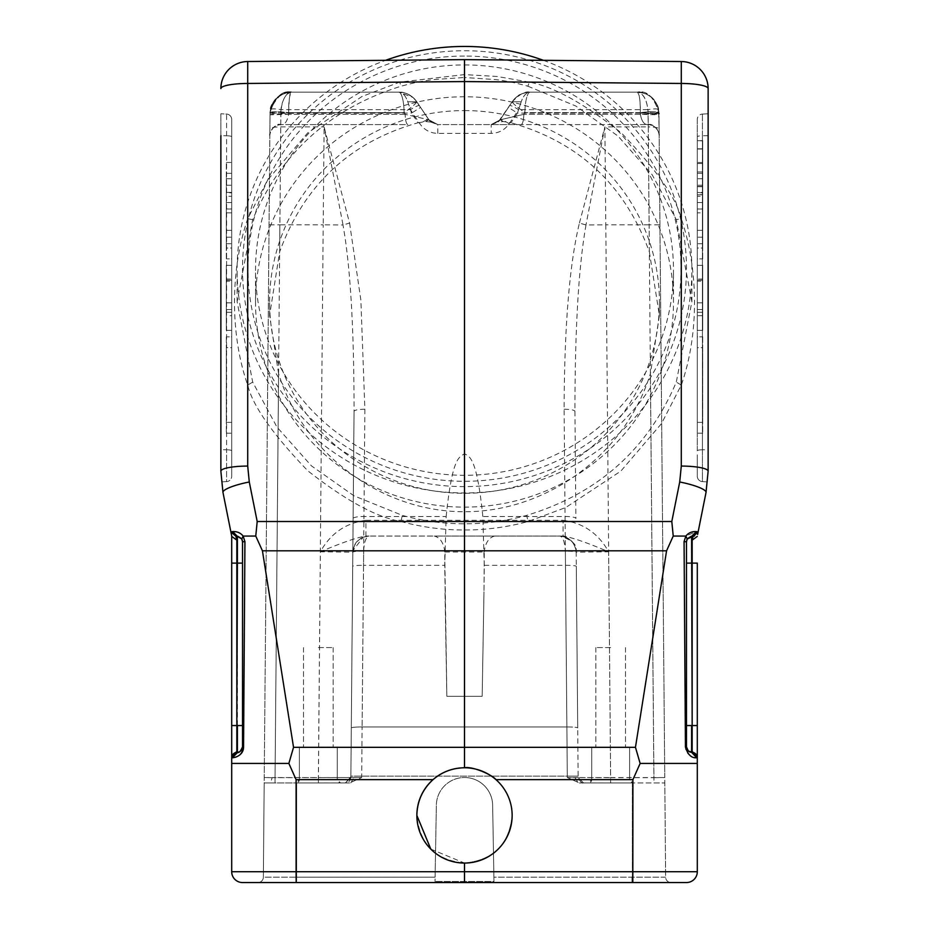 <?xml version="1.0" encoding="UTF-8"?>
<svg xmlns="http://www.w3.org/2000/svg" width="929" height="929" viewBox="0 0 929 929"><rect width="100%" height="100%" fill="white"/><g stroke="black" fill="none" stroke-linecap="round" stroke-linejoin="round"><path stroke-width="0.7" stroke-dasharray="4.64 3.48" d="M269.979 119.295L270.025 113.582C270.803 112.374 274.415 111.712 280.848 111.619L281.046 109.668L410.421 109.668A10.823 1.719 -33.7 0 1 419.42 105.709L428.803 119.783L420.57 107.427L411.559 113.106L418.015 122.791C350.175 141.963 304.05 184.999 279.641 251.887L280.86 113.106C281.731 100.344 285.331 93.353 291.683 92.122C287.375 90.159 281.057 102.434 281.046 109.668C274.81 108.623 271.268 108.623 270.42 109.668C273.463 98.927 280.558 93.074 291.683 92.122C282.288 90.113 275.089 96.964 270.06 112.641L264.231 777.561L269.84 135.332C270.653 128.934 274.264 125.357 280.663 124.602L407.785 124.602C406.287 123.917 405.404 120.491 405.16 114.337C405.404 120.491 406.287 123.917 407.785 124.602L280.663 124.602C274.264 125.357 270.653 128.934 269.84 135.332C268.179 135.611 274.578 122.024 280.663 124.602C284.634 125.032 287.293 121.606 288.629 114.337L270.014 114.813L269.84 135.332M686.473 882.55A10.823 10.823 0 0 0 697.296 871.727A10.823 10.823 0 0 1 686.473 882.55L257.948 882.55A5.411 5.411 0 0 0 263.36 877.185L264.231 777.561L264.184 782.938L270.653 782.926L272.116 777.689L275.054 777.689L278.584 373.632C303.411 453.944 381.378 511.867 464.5 511.74C547.622 511.867 625.589 453.944 650.416 373.632L653.946 777.689L664.769 777.561L658.94 112.641C653.946 96.941 646.735 90.101 637.317 92.122C639.454 94.224 640.464 101.064 640.348 112.641L640.36 113.117C643.135 112.363 662.9 113.071 658.975 113.582L658.94 112.641C659.311 111.91 655.711 111.631 648.128 111.817L640.348 112.641C650.056 111.422 656.246 111.422 658.94 112.641L658.975 113.582L640.36 113.117L640.371 114.337C649.882 113.779 656.095 113.942 658.986 114.813L659.16 135.332C658.347 128.934 654.736 125.357 648.337 124.602C654.736 125.357 658.347 128.934 659.16 135.332C660.798 134.473 654.213 122.593 648.337 124.602C644.354 124.985 641.695 121.571 640.371 114.337L640.36 113.117M697.296 312.283L702.707 312.283L702.707 265.357L702.707 330.329L697.296 330.329L697.296 265.357L702.707 265.357L702.707 315.674L702.707 265.357L697.296 265.357L697.296 330.329L697.296 265.357L697.296 330.329L697.296 265.357L697.296 330.329L697.296 265.357L697.296 330.329L702.707 330.329L702.707 265.357L702.707 330.329L702.707 265.357L702.707 330.329L697.296 330.329L702.707 330.329L702.707 265.357L702.707 312.283M697.296 450.797L697.296 136.784L697.296 450.797A5.411 1.022 180 0 1 702.429 449.775L702.429 481.617A5.411 5.411 0 0 1 697.296 476.217L697.296 454.85L697.296 476.217A5.411 5.411 0 0 0 702.429 481.617L707.596 481.896L702.429 481.617L702.429 449.775L708.13 449.717L708.13 135.704L708.13 454.85L708.13 449.717L702.429 449.775A5.411 1.022 180 0 0 697.296 450.797M697.296 119.481L697.296 136.784L697.296 119.481A5.411 5.411 0 0 1 702.429 114.07A5.411 5.411 0 0 0 697.296 119.481A5.411 5.411 0 0 1 702.429 114.07L708.13 113.768L702.429 114.07L702.429 449.775L702.429 135.762A5.411 1.022 0 0 0 697.296 136.795A5.411 1.022 0 0 1 702.429 135.762L702.429 114.07M697.296 211.22L697.296 243.712L697.296 211.22M697.296 336.832L697.296 433.193L697.296 336.832L702.707 336.832L697.296 336.832M702.707 281.185L702.707 330.329L697.296 330.329L702.707 330.329L697.296 330.329L702.707 330.329L697.296 330.329L702.707 330.329L697.296 330.329L697.296 280.152L697.296 330.329L702.707 330.329L702.707 281.185L697.296 281.185M697.296 315.674L697.296 265.357L697.296 312.307L697.296 265.357L702.707 265.357L702.707 330.329L702.707 265.357L697.296 265.357L702.707 265.357L697.296 265.357L702.707 265.357L697.296 265.357L702.707 265.357L697.296 265.357L702.707 265.357L697.296 265.357L702.707 265.357L697.296 265.357L697.296 315.674L702.707 315.674M697.296 258.866L697.296 162.494L697.296 258.866L702.707 258.866L697.296 258.866M464.5 74.587L464.5 77.49L496.492 79.662C511.275 81.787 516.292 83.134 527.881 86.211L529.344 82.135C553.429 86.513 584.202 103.537 621.652 133.207C656.617 169.879 676.498 198.388 681.294 218.733C698.236 268.086 699.549 333.29 681.294 385.07L661.46 423.659L620.886 471.073L565.877 507.455L528.09 521.517C507.071 527.219 485.879 530.041 464.5 529.983C443.121 530.041 421.929 527.219 400.91 521.506C376.617 517.325 345.588 500.429 307.824 470.817C272.499 434.029 252.467 405.45 247.706 385.07C230.764 337.169 229.451 272.139 247.706 218.733L267.436 180.238L307.627 132.963L362.02 96.488L399.656 82.135L464.5 74.587L497.224 76.492L529.344 82.135L681.294 83.459A27.069 5.133 180 0 1 708.13 88.592L708.13 471.2A27.069 5.133 0 0 0 697.296 467.09M708.13 113.768L708.13 135.704L708.13 113.768M640.139 763.441L632.904 779.64L632.904 871.727L697.296 871.727L697.296 763.441L640.139 763.441L635.459 747.322L666.569 550.804L673.235 536.056L671.806 521.517L679.714 481.988A27.069 5.086 -168.7 0 1 706.028 492.428L698.085 532.108M681.294 83.459L681.294 218.733L676.3 219.639L691.884 301.693L676.3 382.109C647.664 449.404 597.788 493.833 526.662 515.374C506.34 520.995 485.623 523.805 464.5 523.793C443.377 523.805 422.66 520.995 402.338 515.374L353.984 495.819L311.424 465.859L276.947 427.05L252.7 382.109L237.116 301.681L252.7 219.639C281.115 152.67 330.585 108.194 401.119 86.211C412.673 83.145 417.702 81.798 432.461 79.673L464.5 77.49M527.881 86.211L575.852 106.045L618.04 136.099L652.228 174.861L676.3 219.639M464.5 59.63L681.294 61.523M686.821 748.844A5.411 5.411 0 0 1 686.473 746.916L686.833 748.855A5.411 5.411 0 0 1 686.473 746.916L686.473 541.758L686.473 746.916A5.411 5.411 0 0 0 691.606 752.316L692.163 752.351A5.411 5.411 0 0 1 697.296 757.75L697.296 763.441M692.941 536.288L698.12 531.934L692.302 536.265M697.818 533.478L697.609 534.512M697.226 536.439L692.163 540.155L692.163 563.125L697.296 563.125L697.296 757.75A5.411 5.411 0 0 0 692.163 752.351L692.163 752.351A5.411 5.411 0 0 1 697.296 757.75A5.411 5.411 0 0 0 692.163 752.351L692.163 563.125L692.163 725.549L697.296 725.549L697.296 757.75A5.411 5.411 0 0 0 692.163 752.351M632.812 882.55L632.904 871.727L231.704 871.727L231.704 763.441L288.861 763.441L293.541 747.322L464.5 747.322L464.5 767.772C476.414 767.946 486.901 771.906 495.97 779.64C506.421 789.278 511.809 801.204 512.146 815.418C511.809 801.204 506.421 789.278 495.97 779.64L632.904 779.64M691.211 752.281L691.571 752.316C691.791 750.586 693.696 752.397 697.296 757.75L696.68 757.762C693.266 757.623 685.381 754.952 685.439 746.928L684.069 541.642L686.473 541.758L686.473 746.916A5.411 5.411 0 0 0 691.606 752.316L691.606 725.549L686.473 725.549M673.246 536.056L685.857 536.068L684.069 541.642M689.33 751.689L690.909 752.235M696.68 757.762L691.606 752.316M692.163 540.155L693.104 536.277L698.12 531.934L696.344 531.585L685.869 536.068L687.239 538.983L686.473 541.758M686.473 563.125L691.606 563.125L691.606 536.358L689.62 536.846L686.647 540.388M464.5 529.785L464.5 550.804L262.431 550.804L293.541 747.322M464.5 529.983L464.5 523.735M671.806 521.517L528.09 521.517L526.662 515.374M681.294 466.068L681.294 385.07L676.3 382.109M543.407 60.327A227.384 223.262 0 0 1 691.884 269.712A227.384 223.262 0 0 1 464.5 492.962A227.384 223.262 0 0 1 237.116 269.712A227.384 223.262 0 0 1 385.593 60.327M464.5 50.735A221.973 217.943 0 0 1 686.473 268.678A221.973 217.943 0 0 1 464.5 486.622A221.973 217.943 0 0 1 242.527 268.678A221.973 217.943 0 0 1 464.5 50.735M464.5 56.054A216.562 212.625 180 0 0 276.958 374.991A216.562 212.625 180 0 0 652.042 374.991A216.562 212.625 180 0 0 464.5 56.054M252.7 219.639L247.706 218.733L247.706 61.523A27.069 27.069 0 0 0 220.87 88.592A27.069 5.133 180 0 1 247.706 83.459L399.656 82.135L401.119 86.211M430.812 849.106L464.5 863.064C493.404 860.208 509.289 844.322 512.146 815.418C509.289 844.322 493.404 860.208 464.5 863.064C435.596 860.208 419.711 844.322 416.854 815.418C417.191 801.204 422.579 789.278 433.03 779.64C442.099 771.894 452.586 767.935 464.5 767.772M220.87 454.85L220.87 471.2L220.87 454.85M220.87 135.704L220.87 449.717L220.87 113.768L220.87 135.704L226.571 135.762L220.87 135.704L220.87 449.717L226.571 449.775L226.571 114.07L220.87 113.768L226.571 114.07A5.411 5.411 0 0 1 231.704 119.481L231.704 476.217L231.704 119.481A5.411 5.411 0 0 0 226.571 114.07L226.571 449.775L220.87 449.717M252.7 382.109L247.706 385.07L247.706 466.068A27.069 5.133 0 0 0 220.87 471.2M230.88 531.934L235.896 536.277L230.88 531.934L232.656 531.585L237.394 536.358L235.896 536.277L230.88 531.934L222.972 492.428A27.069 5.086 168.7 0 1 249.286 481.988L257.194 521.517L400.91 521.517L402.338 515.386M240.576 537.601L235.85 536.277L236.837 540.155L231.774 536.439L231.391 534.512M232.656 531.585C237.011 531.318 240.495 532.816 243.131 536.068L244.931 541.642L242.527 541.758L242.527 746.916A5.411 5.411 0 0 1 242.167 748.855A5.411 5.411 0 0 0 242.527 746.916L239.67 751.689M232.32 757.762L236.837 752.351A5.411 5.411 0 0 0 231.704 757.75A5.411 5.411 0 0 1 236.837 752.351A5.411 5.411 0 0 0 231.704 757.75L231.704 725.549L231.704 757.75L232.32 757.762C237.557 758.215 241.308 754.603 243.561 746.928L242.527 746.916A5.411 5.411 0 0 1 237.394 752.316L237.394 752.316A5.411 5.411 0 0 0 242.527 746.916M243.131 536.068L241.761 538.983L242.527 541.758A5.411 5.411 0 0 0 240.681 537.694A5.411 5.411 0 0 1 242.527 541.758L242.527 541.77A5.411 5.411 0 0 0 237.394 536.358L237.394 563.125L231.704 563.125L231.704 725.549L236.837 725.549L236.837 540.155M464.5 863.064L464.5 882.55M231.704 871.727A10.823 10.823 0 0 0 242.527 882.55M280.848 111.619L279.884 224.853L323.199 224.853L318.368 777.561L350.848 777.561L345.437 782.938L350.86 777.561L345.437 782.938L350.86 777.561L354.054 411.21L350.86 777.561L361.683 777.561L275.054 777.689L275.054 782.938L264.184 782.926L349.618 782.926L361.683 777.561L349.618 782.938L264.184 782.926L296.665 782.938L264.184 782.938L263.36 877.185A5.411 5.411 0 0 1 257.948 882.55L296.665 882.55L296.665 877.185L296.665 882.55L257.948 882.55L671.052 882.55A5.411 5.411 0 0 1 665.64 877.185A5.411 5.411 0 0 0 671.052 882.55A5.411 5.411 0 0 1 665.64 877.185L664.816 782.938L665.64 877.185L493.903 877.185L493.973 881.493L435.027 881.493L493.973 881.493L492.649 805.675L493.903 877.185L665.64 877.185M435.097 877.185L436.351 805.652A28.149 28.149 0 0 1 464.5 777.503A28.149 28.149 180 0 0 436.351 805.675L436.351 805.675A28.149 28.149 180 0 1 464.5 777.515A28.149 28.149 0 0 1 492.649 805.652A28.149 28.149 180 0 0 464.5 777.515A28.149 28.149 180 0 1 492.649 805.675L493.973 881.493L492.649 805.652A28.149 28.149 -0 0 0 464.5 777.503A28.149 28.149 -0 0 0 436.351 805.652L435.027 881.493L436.351 805.652L435.097 877.185L296.665 877.185L435.097 877.185M270.025 114.267L270.014 114.813C272.894 113.942 279.106 113.779 288.629 114.337L288.64 113.117L280.848 112.769L270.025 113.582L270.42 109.668C276.993 96.57 283.751 90.728 290.696 92.145M349.583 223.041L360.87 300.137L364.876 409.248C358.443 409.341 354.832 410.003 354.054 411.21C354.03 328.076 350.338 265.996 342.987 224.969L323.199 224.853L324.105 126.89L349.583 223.053L343.033 224.969L324.105 126.89L280.721 126.89C274.287 126.983 270.676 127.633 269.898 128.852M446.152 516.524C452.144 459.379 458.345 457.219 464.5 453.875C470.353 456.418 477.041 459.867 482.848 516.524L484.264 565.331L483.986 591.819L484.276 552.012L444.724 552.012L446.837 696.309L482.163 696.309L446.837 696.309L444.736 565.331L446.152 516.524L363.947 516.524L363.529 565.331L444.736 565.331M579.417 223.053L604.895 126.89L605.801 224.853L649.116 224.853L648.279 126.89L604.895 126.89L585.967 224.969M509.58 105.709L512.216 101.76C516.64 95.594 522.644 92.377 530.227 92.122L637.317 92.122C643.739 93.306 647.35 100.309 648.14 113.106L658.963 113.106C657.326 100.297 650.114 93.295 637.317 92.122C647.025 90.845 658.336 102.26 658.58 109.668L658.986 114.813L658.975 113.582L658.986 114.813L640.371 114.337C641.707 121.583 644.354 124.997 648.337 124.602L491.186 124.602L500.197 119.783L509.58 105.709A10.823 1.719 33.7 0 1 518.579 109.668L509.208 123.731C504.853 129.955 498.85 133.172 491.186 133.37L437.814 133.37C430.464 133.277 424.46 130.06 419.792 123.731L410.421 109.668L407.785 101.76C405.567 95.594 402.559 92.377 398.773 92.122L291.683 92.122C278.839 93.306 271.628 100.309 270.037 113.106C268.237 99.914 287.758 90.078 291.427 92.122M280.848 113.338L411.559 113.106L407.785 101.76L416.784 101.76L412.975 97.429L398.773 92.122C402.559 92.377 405.567 95.594 407.785 101.76L416.784 101.76L429.674 120.909L416.784 101.76A21.657 21.657 0 0 0 398.773 92.122L398.773 92.122C406.356 92.377 412.36 95.594 416.784 101.76C416.622 103.049 412.383 106.684 404.103 112.641L405.16 114.337L428.803 119.783L405.16 114.337L404.103 112.641C412.395 106.684 416.622 103.049 416.796 101.76L419.42 105.709M398.773 92.122L291.683 92.122L398.773 92.122A21.657 21.657 -66.4 0 1 407.459 93.934A21.657 21.657 0 0 0 398.773 92.122L398.773 92.122A21.657 5.353 -90 0 1 404.115 112.641L288.652 112.641L280.872 111.817C273.242 111.631 269.642 111.91 270.06 112.641C275.054 96.941 282.265 90.101 291.683 92.122L398.773 92.122A21.657 5.353 90 0 1 404.115 112.641L288.652 112.641C289.116 96.964 290.127 90.113 291.683 92.122L291.683 92.122C289.558 94.212 288.547 101.052 288.652 112.641C278.851 111.468 272.65 111.468 270.06 112.641A10.834 10.834 0 0 0 270.025 113.292L270.025 113.292A10.834 10.834 0 0 1 270.06 112.641C272.569 95.524 282.753 93.364 291.381 92.122C283.159 93.039 271.942 96.198 270.06 112.641L270.025 113.582C265.81 113.106 285.9 112.351 288.64 113.117L288.629 114.337C287.293 121.583 284.646 124.997 280.663 124.602M418.015 122.791L425.772 121.548L428.803 119.783L437.814 124.602L430.87 122.082L428.803 119.783L437.814 124.602L429.674 120.909L416.784 101.76L428.803 119.783C427.781 119.33 424.774 120.642 419.792 123.731M648.14 113.106L517.441 113.106L521.215 101.76L512.216 101.76L498.13 122.082L491.186 124.602L499.326 120.909L491.186 124.602L437.814 124.602L521.215 124.602C522.713 123.917 523.596 120.491 523.84 114.337C523.596 120.491 522.713 123.917 521.215 124.602L648.337 124.602M640.348 112.641L524.885 112.641L640.348 112.641C640.36 102.956 639.442 91.832 637.317 92.122L530.227 92.122A21.657 5.353 -90 0 0 524.885 112.641A21.657 5.353 -90 0 1 530.227 92.122C526.441 92.377 523.433 95.594 521.215 101.76C523.422 95.548 526.418 92.331 530.227 92.122C522.644 92.377 516.64 95.594 512.216 101.76A21.657 21.657 90 0 1 530.227 92.122A21.657 21.657 0 0 0 512.216 101.76C512.378 103.049 516.605 106.684 524.897 112.641L523.84 114.337L524.897 112.641C516.605 106.684 512.378 103.049 512.204 101.76L521.215 101.76L518.579 109.668L647.954 109.668C646.421 98.927 642.88 93.074 637.317 92.122C646.712 90.113 653.911 96.964 658.94 112.641C657.279 96.628 645.806 92.854 637.619 92.122C646.166 93.341 656.443 95.513 658.94 112.641A10.834 10.834 0 0 1 658.963 113.059M659.021 119.295L659.16 135.332M444.724 552.012L444.666 550.688C443.33 542.315 439.858 537.438 434.249 536.056L559.932 536.056C569.547 537.194 574.958 542.559 576.177 552.163L578.14 777.561L576.177 552.163A10.823 1.08 -0.5 0 0 565.355 551.176L566.887 726.977L362.113 726.977A10.823 1.08 -179.5 0 0 351.29 727.964L350.872 776.133L351.29 727.964A10.823 1.08 -179.5 0 1 362.113 726.977L361.695 776.133L362.113 726.977L566.887 726.977L567.305 776.133L564.124 409.248C564.391 326.091 569.489 264.022 579.417 223.041L586.013 224.969L605.801 224.853L610.632 777.561L664.769 777.561L664.816 782.938L659.102 128.852C658.324 127.633 654.713 126.983 648.279 126.89L647.954 109.668C654.121 108.647 657.662 108.647 658.58 109.668L659.102 128.852M509.208 123.731C504.226 120.642 501.219 119.33 500.197 119.783L498.13 122.082L503.228 121.548L510.985 122.791L517.441 113.106L508.43 107.427L499.326 120.909L500.197 119.783L523.84 114.337L500.197 119.783L512.216 101.76A21.657 21.657 90 0 1 530.227 92.122L637.317 92.122L530.227 92.122C528.903 91.646 525.477 92.505 519.961 94.712C519.868 93.98 517.314 96.291 512.297 101.633M425.772 121.548L430.882 122.082L428.803 119.783M420.57 107.427L414.648 99.055M658.975 114.221L658.975 113.582L648.152 113.338L649.359 251.887C624.95 184.999 578.825 141.963 510.985 122.791M275.054 782.938L275.054 777.561L318.368 777.561L318.368 782.938L320.354 551.803C341.953 542.629 357.142 537.38 365.91 536.056L365.91 520.321C345.762 522.969 330.573 533.455 320.354 551.803L352.823 552.163C353.403 544.092 357.56 538.866 365.294 536.497L368.952 536.056M444.666 550.688L363.669 550.688C364.191 541.839 365.991 536.962 369.068 536.056C359.453 537.194 354.042 542.559 352.823 552.163L352.904 550.688L363.227 537.148L369.068 536.056L365.91 536.056L559.932 536.056C562.928 536.974 564.727 541.851 565.331 550.688L484.334 550.688L484.276 552.012M364.876 409.248L363.947 516.524A10.823 2.055 -179.5 0 0 353.113 518.475L352.695 566.318A10.823 1.08 0.5 0 1 363.529 565.331L362.113 726.977L363.669 550.688L352.904 550.688M363.227 537.148L369.068 536.056L434.249 536.056M494.751 536.056C489.211 537.368 485.739 542.234 484.334 550.688M563.09 536.056L559.943 536.056C568.908 536.974 574.296 541.851 576.096 550.688L576.177 552.163L608.646 551.803C587.047 542.629 571.858 537.38 563.09 536.056L563.09 520.321L365.91 520.321M563.09 520.321C583.238 522.969 598.427 533.455 608.646 551.803L610.62 777.689L567.317 777.561L579.382 782.938L567.317 777.561L567.305 776.133L350.872 776.133L350.86 776.795L350.872 776.133L350.86 776.795L350.872 776.133L578.128 776.133L567.305 776.133L567.317 777.561L578.152 777.561L583.563 782.938L664.816 782.926L579.382 782.938L632.335 782.938L632.335 877.185L632.335 782.938L583.551 782.938M318.322 782.938L340.525 782.938L318.322 782.938C346.842 782.938 346.842 782.938 318.322 782.938C289.813 782.938 289.813 782.938 318.322 782.938L296.13 782.938A3.251 3.251 0 0 0 299.37 779.686L337.273 779.686L299.37 779.686L318.322 779.686L299.37 779.686L296.13 782.938L340.525 782.938A3.251 3.251 0 0 1 337.273 779.686L318.322 779.686L337.273 779.686L340.525 782.938L318.322 782.938M272.116 777.689L264.231 777.561L275.054 777.561L279.884 224.853L269.05 224.853M278.584 373.632L269.596 315.5L279.641 251.887M482.163 696.309L483.986 591.819L482.163 696.309L446.837 696.309L482.163 696.309L483.986 591.819M565.355 551.176L576.096 550.688C577.257 544.684 571.869 539.819 559.932 536.056M318.322 747.206L337.273 747.206L318.322 747.206M318.322 647.583L333.163 647.583L318.322 647.583M583.563 782.938L579.359 782.938L583.563 782.926L578.14 777.561L583.563 782.938L578.14 777.561L610.632 777.561L610.632 782.938L583.656 782.926C584.48 781.742 582.657 786.445 578.152 777.561L583.563 782.938M610.678 782.938L588.475 782.938L610.678 782.938C639.187 782.938 639.187 782.938 610.678 782.938C582.158 782.938 582.158 782.938 610.678 782.938L588.475 782.938A3.251 3.251 0 0 0 591.727 779.686L629.63 779.686L591.727 779.686L610.678 779.686L591.727 779.686L588.475 782.938L632.87 782.938A3.251 3.251 0 0 1 629.63 779.686L610.678 779.686L629.63 779.686L632.87 782.938L610.678 782.938M649.359 251.887L659.404 315.5L650.416 373.632M610.678 747.206L629.63 747.206L610.678 747.206M610.678 647.583L595.837 647.583L610.678 647.583M586.013 224.969C578.662 265.996 574.97 328.076 574.946 411.21L575.887 518.475A10.823 2.055 179.5 0 0 565.053 516.524L482.848 516.524M564.124 409.248C570.557 409.341 574.168 410.003 574.946 411.21M446.837 696.309L445.014 591.819L446.837 696.309M345.449 782.938L349.641 782.938L345.437 782.926L350.86 776.807L345.576 782.926L318.38 782.926L345.843 782.915M288.861 763.441L296.096 779.64L433.03 779.64M241.761 538.983L240.681 537.682M257.194 521.517L255.765 536.056M635.459 747.322L464.5 747.322L464.5 550.804L666.569 550.804M512.146 815.418A47.646 47.646 0 0 0 464.5 767.772A47.646 47.646 0 0 0 416.854 815.418A47.646 47.646 0 0 0 464.5 863.064A47.646 47.646 0 0 0 512.146 815.418M238.277 536.474A5.411 5.411 0 0 1 239.264 536.799A5.411 5.411 0 0 0 238.277 536.474M239.427 536.869A5.411 5.411 0 0 1 240.425 537.485A5.411 5.411 0 0 0 239.427 536.869M226.571 481.617L221.404 481.896L226.571 481.617A5.411 5.411 0 0 0 231.704 476.217L231.704 476.217A5.411 5.411 0 0 1 226.571 481.617L226.571 449.775L226.571 481.617A5.411 5.411 0 0 0 231.704 476.217M231.704 336.832L231.704 433.193L231.704 336.832L226.293 336.832L231.704 336.832M226.293 281.185L226.293 330.329L231.704 330.329L226.293 330.329L231.704 330.329L226.293 330.329L231.704 330.329L231.704 265.357L231.704 330.329L231.704 265.357L231.704 330.329L231.704 265.357L231.704 330.329L231.704 265.357L231.704 330.329L231.704 281.185L231.704 330.329L226.293 330.329L231.704 330.329L226.293 330.329L226.293 265.357L226.293 330.329L226.293 265.357L231.704 265.357L231.704 312.307L231.704 265.357L231.704 312.283L231.704 265.357L226.293 265.357L226.293 330.329L231.704 330.329L226.293 330.329L226.293 265.357L226.293 330.329L226.293 265.357L226.293 330.329L226.293 281.185L231.704 281.185M231.704 315.674L231.704 265.357L226.293 265.357L231.704 265.357L226.293 265.357L231.704 265.357L226.293 265.357L231.704 265.357L226.293 265.357L231.704 265.357L226.293 265.357L231.704 265.357L226.293 265.357L231.704 265.357L231.704 315.674L226.293 315.674M231.704 258.866L231.704 162.494L231.704 258.866L226.293 258.866L231.704 258.866M231.704 211.22L231.704 243.712L231.704 211.22M226.293 336.832L226.293 433.193L226.293 336.832M226.293 347.655L226.293 422.37L226.293 347.655L231.704 347.655L231.704 422.37L231.704 347.655L226.293 347.655M231.704 280.152L226.293 280.152M231.704 309.508L226.293 309.508L231.704 309.508M226.293 302.842L226.293 279.048L226.293 302.842L231.704 302.842L226.293 302.842M231.704 279.048L231.704 302.842L231.704 279.048L226.293 279.048M231.704 330.329L226.293 330.329L231.704 330.329M231.704 312.307L226.293 312.307M231.704 312.283L226.293 312.283M226.293 258.866L226.293 162.494L226.293 258.866M226.293 248.043L226.293 173.328L226.293 248.043L231.704 248.043L231.704 173.328L231.704 248.043L226.293 248.043M226.293 211.22L226.293 243.712L226.293 211.22M231.704 230.322L231.704 192.419L226.293 192.419L231.704 192.408L226.293 192.396L226.293 212.834L231.704 212.834L231.704 192.953L226.293 192.408L226.293 230.322L226.293 212.834L226.293 230.322L231.704 230.322L231.704 212.834L231.704 230.322L226.293 230.322L226.293 212.834L231.704 212.834L231.704 230.322L226.293 230.322L231.704 230.322M231.704 212.834L226.293 212.834M226.293 208.944L226.293 196.309L231.704 196.309L226.293 196.309L226.293 208.944L231.704 208.944L231.704 196.309L231.704 208.944M231.704 209.002L226.293 209.002L231.704 209.002M231.704 202.557L226.293 202.557L231.704 202.557M690.723 536.474A5.411 5.411 0 0 0 689.736 536.799A5.411 5.411 0 0 1 690.723 536.474A5.411 5.411 0 0 0 689.736 536.799A5.411 5.411 0 0 1 690.723 536.474M689.573 536.869A5.411 5.411 0 0 0 688.424 537.601A5.411 5.411 0 0 1 689.573 536.869A5.411 5.411 0 0 0 688.424 537.601A5.411 5.411 0 0 1 689.573 536.869M688.319 537.694A5.411 5.411 0 0 0 687.135 539.168A5.411 5.411 0 0 1 688.319 537.694A5.411 5.411 0 0 0 687.135 539.168A5.411 5.411 0 0 1 688.319 537.694M686.81 539.877A5.411 5.411 0 0 0 686.473 541.479A5.411 5.411 0 0 1 686.81 539.877A5.411 5.411 0 0 0 686.473 541.479A5.411 5.411 0 0 1 686.81 539.877M702.707 211.22L702.707 243.712L702.707 211.22M697.296 212.834L697.296 192.419L702.707 192.396L702.707 212.834L697.296 212.834L697.296 192.408L702.707 192.953L702.707 230.322L702.707 212.834L702.707 230.322L697.296 230.322L697.296 212.834L697.296 230.322L702.707 230.322L697.296 230.322L702.707 230.322L702.707 212.834L697.296 212.834L702.707 212.834M702.707 208.944L702.707 196.309L697.296 196.309L702.707 196.309L702.707 208.944L697.296 208.944L697.296 196.309L697.296 208.944M697.296 209.002L702.707 209.002L697.296 209.002M697.296 202.557L702.707 202.557L697.296 202.557M702.707 336.832L702.707 433.193L702.707 336.832M702.707 347.655L702.707 422.37L702.707 347.655L697.296 347.655L697.296 422.37L697.296 347.655L702.707 347.655M697.296 280.152L702.707 280.152M697.296 309.508L702.707 309.508L697.296 309.508M702.707 302.842L702.707 279.048L702.707 302.842L697.296 302.842L702.707 302.842M697.296 279.048L697.296 302.842L697.296 279.048L702.707 279.048M697.296 330.329L702.707 330.329L697.296 330.329M697.296 312.307L702.707 312.307M702.707 258.866L702.707 162.494L702.707 258.866M702.707 248.043L702.707 173.328L702.707 248.043L697.296 248.043L697.296 173.328L697.296 248.043L702.707 248.043M464.5 64.937A208.979 205.181 0 0 1 673.479 270.118A208.979 205.181 0 0 1 464.5 475.3A208.979 205.181 0 0 1 255.521 270.118A208.979 205.181 0 0 1 464.5 64.937M673.479 301.948A208.979 205.181 180 0 0 464.5 96.767A208.979 205.181 180 0 0 255.521 301.948A208.979 205.181 180 0 0 464.5 507.129A208.979 205.181 180 0 0 673.479 301.948L673.479 270.118M464.5 110.586A194.904 191.362 0 0 1 659.404 301.948A194.904 191.362 0 0 1 464.5 493.311A194.904 191.362 0 0 1 269.596 301.948A194.904 191.362 0 0 1 464.5 110.586M702.707 149.035L702.707 194.823L702.707 140.674L702.707 194.823L702.707 140.674L702.707 149.035L697.296 148.803L697.296 194.823L697.296 140.674L697.296 186.694L702.707 186.462L697.296 186.462L697.296 194.66L702.707 194.66L697.296 194.823L697.296 140.674L702.707 140.836L697.296 140.836L697.296 149.035L702.707 149.035M697.296 163.539L702.707 163.539L697.296 163.539M697.296 171.958L702.707 171.958L697.296 171.958M658.975 113.292L658.975 113.292A10.834 10.834 0 0 0 658.94 112.641M583.145 782.915L610.632 782.926L610.62 777.689L653.946 777.689L653.946 782.938L664.816 782.926L653.946 782.926L649.116 224.853L659.95 224.853M708.13 135.704L702.429 135.762L708.13 135.704M694.486 535.998L698.12 531.934M685.439 746.928L686.473 746.916M231.704 757.75L231.704 757.75C235.304 752.397 237.209 750.586 237.394 752.316L236.837 725.549L236.837 752.351A5.411 5.411 0 0 0 231.704 757.75M296.188 882.55L296.096 779.64M632.335 882.55L632.335 877.185M264.184 782.938L263.36 877.185L296.665 877.185L263.36 877.185A5.411 5.411 0 0 1 257.948 882.55M296.665 877.185L296.665 782.938L296.665 877.185M407.459 93.934A21.657 21.657 -66.4 0 1 416.784 101.76M437.814 133.37L437.814 124.602L428.884 119.899M500.116 119.899L491.186 124.602L491.186 133.37M640.371 114.337L523.84 114.337L640.371 114.337M529.635 92.122C525.315 91.077 519.508 94.282 512.216 101.76L500.197 119.783L503.228 121.548M574.97 777.585L578.186 782.868M361.683 777.561L361.695 776.133L361.683 777.561M350.814 782.868L354.03 777.585M363.645 551.176A10.823 1.08 0.5 0 0 352.823 552.163M566.887 726.977A10.823 1.08 179.5 0 1 577.71 727.964A10.823 1.08 179.5 0 0 566.887 726.977M405.16 114.337L288.629 114.337L405.16 114.337M648.152 111.619C654.585 111.712 658.196 112.374 658.975 113.582M484.264 565.331L565.471 565.331A10.823 1.08 -0.5 0 1 576.305 566.318L577.71 727.964M242.527 541.758A5.411 5.411 0 0 0 237.394 536.358M242.527 563.125L237.394 563.125L237.394 725.549L242.527 725.549M231.704 450.797A5.411 1.022 180 0 0 226.571 449.775A5.411 1.022 180 0 1 231.704 450.797M231.704 136.795A5.411 1.022 0 0 0 226.571 135.762A5.411 1.022 0 0 1 231.704 136.795M231.704 119.481A5.411 5.411 0 0 0 226.571 114.07M691.884 301.693L691.884 269.712M237.116 301.693L237.116 269.712M426.852 116.845L418.805 104.78L426.852 116.845M659.067 124.8L659.16 134.554M576.177 552.163C575.597 544.092 571.44 538.866 563.706 536.497L560.048 536.056M350.86 777.561L349.501 781.103L346.052 782.892M337.273 747.206L337.273 779.686L337.273 747.206M299.37 747.206L299.37 779.686L299.37 747.206M333.163 647.583L333.163 747.206L333.163 647.583M303.493 647.583L303.493 747.206L303.493 647.583M629.63 747.206L629.63 779.686L629.63 747.206M591.727 747.206L591.727 779.686L591.727 747.206M625.507 647.583L625.507 747.206L625.507 647.583M595.837 647.583L595.837 747.206L595.837 647.583M269.933 124.8L269.84 134.554M500.197 119.783L499.349 120.886L500.197 119.783M412.975 97.429C407.181 93.504 402.687 91.739 399.516 92.134M242.539 541.723L241.854 539.145M241.505 750.086L240.692 750.98M226.293 433.193L231.704 433.193M231.704 422.37L226.293 422.37M226.293 162.494L231.704 162.494M231.704 173.328L226.293 173.328M226.293 243.712L231.704 243.712M226.293 178.74L231.704 178.74M226.293 185.243L231.704 185.243M226.293 237.209L231.704 237.209M702.707 178.74L697.296 178.74M702.707 243.712L697.296 243.712M702.707 185.243L697.296 185.243M702.707 237.209L697.296 237.209M702.707 433.193L697.296 433.193M697.296 422.37L702.707 422.37M702.707 162.494L697.296 162.494M697.296 173.328L702.707 173.328M255.521 301.948L255.521 270.118M659.404 315.5L659.404 301.948M269.596 315.5L269.596 301.948M697.296 148.803L702.707 148.803L697.296 148.803M697.296 194.823L702.707 194.823L697.296 194.823M697.296 140.674L702.707 140.674L697.296 140.674M697.296 186.694L702.707 186.694L697.296 186.694"/><path stroke-width="1.39" d="M697.296 467.09A27.069 5.133 0 0 0 681.294 466.068A27.069 5.133 0 0 1 708.13 471.2L708.13 88.592A27.069 5.133 180 0 0 681.294 83.459L681.294 61.523A27.069 27.069 0 0 1 708.13 88.592A27.069 27.069 118.5 0 0 681.294 61.523L464.5 59.63L247.706 61.523L464.5 59.63L464.5 74.587M697.609 534.512L706.028 492.428L708.13 471.2L706.028 492.428A27.069 5.086 -168.7 0 0 679.714 481.988L681.294 466.068L681.294 61.523M681.294 466.068L679.714 481.988L671.806 521.517L257.194 521.517L255.765 536.056L262.431 550.804L464.5 550.804L464.5 59.63M692.941 536.288L698.12 531.934L696.344 531.585C691.989 531.318 688.505 532.816 685.869 536.068L687.239 538.983L693.104 536.277L692.163 540.155L697.226 536.439M671.806 521.517L673.235 536.056L685.857 536.068L684.058 541.642M692.302 536.265L696.344 531.585L691.606 536.358A5.411 5.411 0 0 0 690.723 536.474L690.723 536.474A5.411 5.411 0 0 1 691.606 536.358L692.163 725.549L692.163 563.125L686.473 563.125L686.473 746.916L686.473 541.77L687.239 538.983M464.5 863.064L464.5 871.727L697.296 871.727L697.296 757.75L696.68 757.762C691.443 758.238 687.704 754.627 685.439 746.928L684.069 541.642L686.461 541.77L686.473 563.125M692.163 752.351A5.411 5.411 0 0 1 697.296 757.75L697.296 725.549L692.163 725.549L692.163 752.351L688.308 750.98L686.473 746.916L685.439 746.928M686.473 725.549L691.606 725.549L691.594 752.316A5.411 5.411 0 0 1 691.037 752.258A5.411 5.411 0 0 0 691.606 752.316L696.68 757.762M698.085 532.108L697.946 532.828M697.296 563.125L697.296 725.549L697.296 563.137L692.163 563.125L692.163 540.155M686.821 748.844A5.411 5.411 0 0 0 687.39 749.924A5.411 5.411 0 0 1 686.821 748.844L687.321 749.819M687.634 750.26L689.33 751.689M385.593 60.327A227.384 223.262 0 0 1 464.5 46.45A227.384 223.262 0 0 1 543.407 60.327M697.296 725.549L697.296 763.441L640.139 763.441L632.904 779.64L495.97 779.64C492.533 774.925 472.222 766.007 464.5 767.772L464.5 550.804L666.569 550.804L673.235 536.056M666.569 550.804L635.459 747.322L293.541 747.322L262.431 550.804L255.765 536.056L243.143 536.068L244.931 541.642L242.527 541.77L242.527 746.916L242.527 541.758L242.527 746.916C240.448 751.561 238.741 753.361 237.394 752.316L236.837 752.351A5.411 5.411 0 0 0 231.704 757.75L231.704 763.441L231.704 757.75L232.32 757.762C235.734 757.623 243.619 754.952 243.561 746.928L244.931 541.642L243.561 746.928L242.527 746.916L242.527 541.77L241.761 538.983L242.353 540.388M640.139 763.441L635.459 747.322M464.5 767.772C452.586 767.946 442.099 771.906 433.03 779.64C422.579 789.278 417.191 801.204 416.854 815.418L430.812 849.106M293.541 747.322L288.861 763.441L296.096 779.64L296.096 871.727L464.5 871.727L464.5 882.55L686.473 882.55A10.823 10.823 0 0 0 697.296 871.727M232.32 757.762L237.824 752.281M288.861 763.441L231.704 763.441L231.704 757.75C235.304 752.397 237.209 750.586 237.394 752.316L237.394 725.549L242.527 725.549M232.656 531.585C237.058 531.365 240.553 532.863 243.131 536.068L241.761 538.983L237.394 536.358L232.656 531.585L230.88 531.934L231.774 536.439L236.837 540.155L235.896 536.277L230.88 531.934L222.972 492.428L220.87 471.2L222.972 492.428A27.069 5.086 168.7 0 1 249.286 481.988L247.706 466.068L249.286 481.988L257.194 521.517M220.87 135.704L220.87 471.2A27.069 5.133 0 0 1 247.706 466.068L247.706 83.459L464.5 81.566L681.294 83.459M220.87 471.2L220.87 449.717M231.391 534.512L231.17 533.409M231.124 533.2L230.88 531.934L235.896 536.277L237.394 536.358A5.411 5.411 0 0 1 238.277 536.474A5.411 5.411 0 0 0 237.394 536.358L237.394 563.125L231.704 563.125L231.704 536.056L231.704 757.762L231.704 725.549L236.837 725.549L236.837 752.351M632.335 877.185L632.335 882.55L242.527 882.55A10.823 10.823 0 0 1 231.704 871.727L231.704 763.441M242.527 882.55L464.5 882.55M243.131 536.068L255.765 536.056M238.114 752.235L239.392 751.828M239.601 751.724A5.411 5.411 0 0 0 241.366 750.26A5.411 5.411 0 0 1 239.601 751.724L239.67 751.689M242.167 748.855A5.411 5.411 0 0 1 241.679 749.819A5.411 5.411 0 0 0 242.167 748.855M239.461 751.793A5.411 5.411 0 0 1 238.242 752.211A5.411 5.411 0 0 0 239.461 751.793M220.87 88.592A27.069 27.069 0 0 1 247.706 61.523L247.706 83.459A27.069 5.133 180 0 0 220.87 88.592A27.069 27.069 0 0 1 247.706 61.523M416.854 815.418A47.646 47.646 0 0 1 464.5 767.772A47.646 47.646 0 0 1 512.146 815.418A47.646 47.646 0 0 1 464.5 863.064A47.646 47.646 0 0 1 416.854 815.418M687.135 539.168A5.411 5.411 0 0 0 686.81 539.877A5.411 5.411 0 0 1 687.135 539.168A5.411 5.411 0 0 0 686.81 539.877A5.411 5.411 0 0 1 687.135 539.168M690.758 752.2A5.411 5.411 0 0 1 689.608 751.828A5.411 5.411 0 0 0 690.758 752.2M689.388 751.712A5.411 5.411 0 0 1 687.623 750.249A5.411 5.411 0 0 0 689.388 751.712M690.723 536.474A5.411 5.411 0 0 1 691.606 536.358A5.411 5.411 0 0 0 690.723 536.474M693.104 536.277L694.486 535.998M632.812 882.55L632.904 779.64M433.03 779.64L296.096 779.64M231.704 871.727L296.096 871.727L296.188 882.55M236.837 540.155L236.837 725.549L237.394 563.125L242.527 563.125M686.461 541.723L687.146 539.145M691.606 536.358L693.15 536.277L691.606 536.358M688.308 750.98L687.506 750.086M697.296 757.75C693.696 752.397 691.791 750.586 691.606 752.316M235.85 536.277L237.394 536.358M231.704 725.549L231.704 563.125"/></g></svg>
